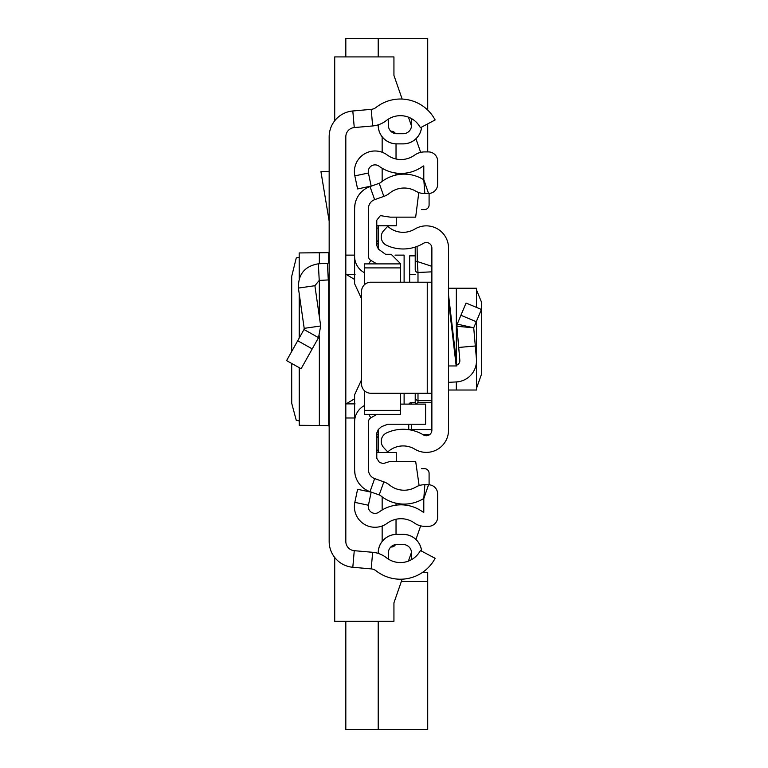 <?xml version="1.0" encoding="UTF-8"?>
<svg xmlns="http://www.w3.org/2000/svg" width="768" height="768" viewBox="0 0 768 768"><rect width="100%" height="100%" fill="white"/><g stroke="black" fill="none" stroke-linecap="round" stroke-linejoin="round"><path stroke-width="1.15" d="M291.696 363.456L291.715 403.296L296.266 420.326L299.184 420.902M291.696 351.466L291.696 276.384L296.266 257.914L299.184 257.347M299.251 278.41L299.184 252.922L299.184 278.621M299.251 252.941L328.723 252.653L329.165 251.76M329.165 541.459L329.165 136.781A25.91 25.91 0 0 1 352.81 110.976L371.194 109.354A9.254 9.254 0 0 0 376.099 107.414A39.322 39.322 0 0 1 435.13 119.942L420.413 127.738A22.666 22.666 0 0 0 386.381 120.518A25.91 25.91 0 0 1 372.653 125.952L354.259 127.565A9.254 9.254 0 0 0 345.821 136.781L345.821 541.459A9.254 9.254 0 0 0 354.259 550.685L372.653 552.298A25.91 25.91 0 0 1 386.381 557.722A22.666 22.666 0 0 0 420.413 550.502L435.13 558.307A39.322 39.322 0 0 1 376.099 570.826A9.254 9.254 0 0 0 371.194 568.886L352.81 567.274A25.91 25.91 0 0 1 329.165 541.459M378.202 553.402L378.202 552.864A18.509 18.509 0 0 1 396.71 534.365L403.19 534.403A18.461 18.461 0 0 1 421.565 551.117M403.19 544.541A8.323 8.323 0 0 1 411.514 552.864A8.323 8.323 0 0 0 403.19 544.541L396.71 544.541A8.323 8.323 0 0 0 388.387 552.864L388.387 559.133A22.666 22.666 0 0 0 411.658 559.565A14.803 14.803 0 0 1 411.514 557.491L411.514 552.864L411.514 557.491M378.202 124.838L378.202 125.376A18.509 18.509 0 0 0 396.71 143.885L403.19 143.885L396.71 143.846A18.461 18.461 0 0 1 378.25 125.376L378.25 124.829L378.202 125.376M411.658 118.685A22.666 22.666 0 0 0 388.387 119.117L388.387 125.376A8.323 8.323 0 0 0 396.71 133.709L403.19 133.709A8.323 8.323 0 0 0 411.514 125.376L411.514 120.749A14.803 14.803 0 0 1 411.658 118.685M378.25 553.421L378.25 552.864A18.461 18.461 0 0 1 396.71 534.403L403.19 534.365A18.509 18.509 0 0 1 421.613 551.136M421.565 127.133A18.461 18.461 0 0 1 403.19 143.846L396.71 143.846M403.19 143.846L403.19 143.885A18.509 18.509 0 0 0 421.613 127.104M329.165 279.878A18.509 18.509 0 0 1 328.282 279.946L319.229 280.426L314.89 285.706L298.406 288.077C298.109 274.262 304.762 266.17 318.355 263.789L327.408 263.318L328.282 279.946M329.165 261.466A1.853 1.853 0 0 1 327.408 263.318M298.406 288.077L304.195 328.349L320.688 325.978L314.89 285.706M304.195 328.349L303.984 329.52L318.518 337.651L320.688 325.978M303.984 329.52L286.589 360.605L301.123 368.736L318.518 337.651M329.165 171.648L320.938 171.648L329.165 221.136M396.71 133.709A8.323 8.323 0 0 1 388.387 125.376M411.514 125.376A8.323 8.323 0 0 1 403.19 133.709M329.165 426.49L328.723 425.597L299.251 425.309L299.251 367.68M299.184 367.642L299.251 425.309M345.821 403.891L355.075 403.891M355.075 274.349L345.821 274.349M395.021 255.13L404.112 255.13L404.112 282.211M404.112 393.245L404.112 404.112M345.821 255.13L354.605 255.13M345.821 417.984L354.605 417.984M378.202 248.938L378.202 241.805L376.781 240.557M377.453 243.648A52.81 52.81 0 0 0 378.202 244.339L377.453 243.648M421.661 209.578L424.474 209.578A4.627 4.627 0 0 0 429.091 204.95L429.091 193.459M334.714 120.758L334.714 56.909L393.936 56.909L393.936 75.408L402.154 99.062M408.432 117.158L411.494 125.962M415.949 138.778L420.672 152.381M420.672 525.859L415.949 539.462L420.672 525.859M411.494 552.278L408.432 561.082L411.494 552.278M376.781 228.086L378.202 228.086L378.202 225.773L378.202 244.339M376.781 437.693L378.202 436.445L378.202 433.91A52.81 52.81 0 0 0 377.453 434.602L378.202 433.91L378.202 429.59M376.781 450.163L378.202 450.163L378.202 452.477L378.202 433.91M429.091 484.781L429.091 473.29A4.627 4.627 0 0 0 424.474 468.662L421.546 468.662M402.154 579.178L393.936 602.832L393.936 621.341L334.714 621.341L334.714 557.491M345.821 56.909L345.821 38.4L427.709 38.4L427.709 110.074M378.202 38.4L378.202 56.909M427.709 123.878L427.709 151.91M378.202 621.341L378.202 729.6L345.821 729.6L345.821 621.341M422.669 572.294L427.709 572.294L427.709 729.6L378.202 729.6M476.506 388.291L481.411 374.486L481.354 301.786L476.506 289.958M448.531 390.019L476.506 390.019L476.429 362.525M448.531 430.176L448.531 248.074A22.205 22.205 0 0 0 414.845 229.056A22.666 22.666 0 0 1 387.734 226.291L383.702 230.65A9.254 9.254 0 0 0 386.602 245.328A39.322 39.322 0 0 0 423.456 243.322A5.549 5.549 0 0 1 431.875 248.074L431.875 430.176A5.549 5.549 0 0 1 423.456 434.928A39.322 39.322 0 0 0 386.602 432.912A9.254 9.254 0 0 0 383.702 447.6L387.734 451.958A22.666 22.666 0 0 1 414.845 449.184A22.205 22.205 0 0 0 448.531 430.176M448.531 294.912L456.874 365.952L448.531 365.952M431.875 282.211L427.248 282.211L427.248 393.245L431.875 393.245M427.248 393.245L370.8 393.245A9.254 9.254 0 0 1 361.546 383.99L361.546 291.466A9.254 9.254 0 0 1 370.8 282.211L427.248 282.211M448.531 382.339L456.336 381.936A21.283 21.283 0 0 0 476.429 358.838L473.722 327.802L457.219 324.106L456.874 326.294L457.219 324.106L466.051 303.034L481.411 309.475L476.285 321.706L460.925 315.264M475.306 346.003L458.717 347.453L456.874 326.294L473.722 327.802L476.285 321.706M456.768 365.05A4.627 4.627 0 0 0 459.83 360.278L458.717 347.453M448.531 288.23L476.506 288.23L476.429 307.392M417.994 282.211L417.994 272.477L431.875 271.843L431.875 266.342L417.322 261.523L417.994 272.477A2.774 2.765 180 0 1 415.219 269.712L415.219 247.075L415.219 269.712M416.131 404.112L417.994 402.336L431.875 402.336M417.072 246.422L417.322 261.523L415.219 261.072M415.219 393.245L415.219 402.49L416.093 403.757M408.739 424.234L408.739 429.677M411.514 402.48L415.219 402.48L410.842 402.566L408.989 404.112A2.774 2.774 180 0 1 411.514 402.48L411.514 404.112M415.219 255.85L409.661 255.85L409.661 282.211M364.33 405.59L363.859 405.859A18.509 18.509 0 0 0 354.605 421.882L354.605 469.872A23.136 23.136 0 0 0 370.013 491.674L379.21 494.928A5.549 5.549 0 0 1 380.851 495.85A37.008 37.008 0 0 0 422.746 499.085A3.706 3.706 0 0 1 423.792 498.682L423.792 512.333A3.706 3.706 0 0 1 422.563 511.766A37.008 37.008 0 0 0 379.037 512.054A6.758 6.758 0 0 1 368.419 505.229L371.165 492.163L357.59 489.302L354.835 502.368A20.63 20.63 0 0 0 387.274 523.229A23.136 23.136 0 0 1 414.48 523.046A17.578 17.578 0 0 0 424.714 526.339L428.419 526.339A9.254 9.254 0 0 0 437.674 517.085L437.674 494.016A9.254 9.254 0 0 0 428.544 484.762L424.838 484.714A17.578 17.578 0 0 0 415.776 487.094A23.136 23.136 0 0 1 389.587 485.069A19.43 19.43 0 0 0 383.846 481.853L374.65 478.589A9.254 9.254 0 0 1 368.486 469.872L368.486 421.882A4.627 4.627 0 0 1 370.8 417.878L376.915 414.346M382.157 509.99L382.157 496.858A37.008 37.008 0 0 0 396.029 503.203L396.029 505.171M414.48 155.203A23.136 23.136 0 0 1 387.274 155.021A20.63 20.63 0 0 0 354.835 175.882L357.59 188.938L371.165 186.077L368.419 173.021A6.758 6.758 0 0 1 379.037 166.186A37.008 37.008 0 0 0 422.563 166.483A3.706 3.706 0 0 1 423.792 165.907L423.792 179.568L428.544 193.488A9.254 9.254 0 0 0 437.674 184.234L437.674 161.165A9.254 9.254 0 0 0 428.419 151.91L424.714 151.91A17.578 17.578 0 0 0 414.48 155.203M376.915 263.894L370.8 260.362A4.627 4.627 0 0 1 368.486 256.358L368.486 208.378A9.254 9.254 0 0 1 374.65 199.661L383.846 196.397A19.43 19.43 0 0 0 389.587 193.181A23.136 23.136 0 0 1 415.776 191.155A17.578 17.578 0 0 0 424.838 193.536L428.544 193.488M364.33 272.65L363.859 272.39A18.509 18.509 0 0 1 354.605 256.358L354.605 208.378A23.136 23.136 0 0 1 370.013 186.576L379.21 183.312A5.549 5.549 0 0 0 380.851 182.39A37.008 37.008 0 0 1 422.746 179.155A3.706 3.706 0 0 0 423.792 179.568L424.838 193.536M396.029 143.875L396.029 158.995M396.029 173.078L396.029 175.046M396.029 519.254L396.029 534.374M382.157 181.382L382.157 168.25M382.157 152.256L382.157 136.8M390.787 131.232L391.402 131.232A4.627 4.627 0 0 1 395.453 133.613M382.157 541.44L382.157 525.984M395.453 544.637A4.627 4.627 0 0 1 391.402 547.018L390.787 547.018M396.25 217.142L396.25 225.773L376.781 225.773M376.781 452.477L396.25 452.477L396.25 461.386M355.018 474.221L354.605 469.872M419.117 485.587L415.67 461.386L390.211 461.386L383.338 463.536L379.517 462.538L376.781 458.314L376.781 432.922L378.451 429.37L381.456 426.71L387.763 424.234L425.606 424.234L425.606 404.112L400.416 404.112M400.416 282.211L400.416 263.539L391.162 254.285L385.526 254.285L378.451 249.158L376.781 245.606L376.781 220.214L380.352 215.626L390.211 217.142L415.67 217.142L418.781 192.547M364.33 390.595L364.33 414.346L400.416 414.346L400.416 393.245M400.416 263.894L364.33 263.894L364.33 267.898L400.416 267.898M364.33 267.898L364.33 284.851M364.33 410.352L400.416 410.352M361.546 379.795L354.605 394.781L354.605 421.882M354.605 256.358L354.605 283.747L361.546 298.733M355.018 204.029L354.605 208.378M371.194 109.354L372.653 125.952M352.81 110.976L354.259 127.565M352.81 567.274L354.259 550.685M371.194 568.886L372.653 552.298M318.355 263.789L319.229 280.426M297.696 340.752L312.23 348.883M328.723 425.597L328.723 279.917M328.723 262.666L328.723 252.653M319.354 425.568L319.354 335.962M319.354 316.714L319.354 280.416M319.354 263.741L319.354 252.682M299.251 337.978L299.251 293.933M354.605 398.774L346.08 403.891M354.605 279.466L346.08 274.349M401.328 581.549L427.709 581.549M456.192 365.952L448.531 300.72M476.429 321.36L476.429 358.838M456.336 288.23L456.336 361.421M456.336 381.936L456.336 390.019M408.912 429.696L411.514 429.571L411.514 430.176M431.875 400.378L417.994 400.378L417.994 393.245M417.994 402.336L417.994 400.378A2.774 2.746 -0 0 1 415.219 397.632M431.875 429.571L411.514 429.571L411.514 424.234M422.63 434.448L429.869 434.448M409.661 274.349L415.219 274.349M379.21 183.312L383.846 196.397M370.013 186.576L374.65 199.661M363.859 272.39L364.33 271.584M368.765 263.894L370.8 260.362M363.859 405.859L364.33 406.666M368.765 414.346L370.8 417.878M370.013 491.674L374.65 478.589M379.21 494.928L383.846 481.853M428.544 484.762L423.792 498.682L424.838 484.714M368.419 505.229L354.835 502.368M368.419 173.021L354.835 175.882M299.184 338.093L299.184 293.462M476.506 288.23L476.506 307.421M476.506 321.168L476.506 390.019M422.765 434.525L429.773 434.525"/></g></svg>
